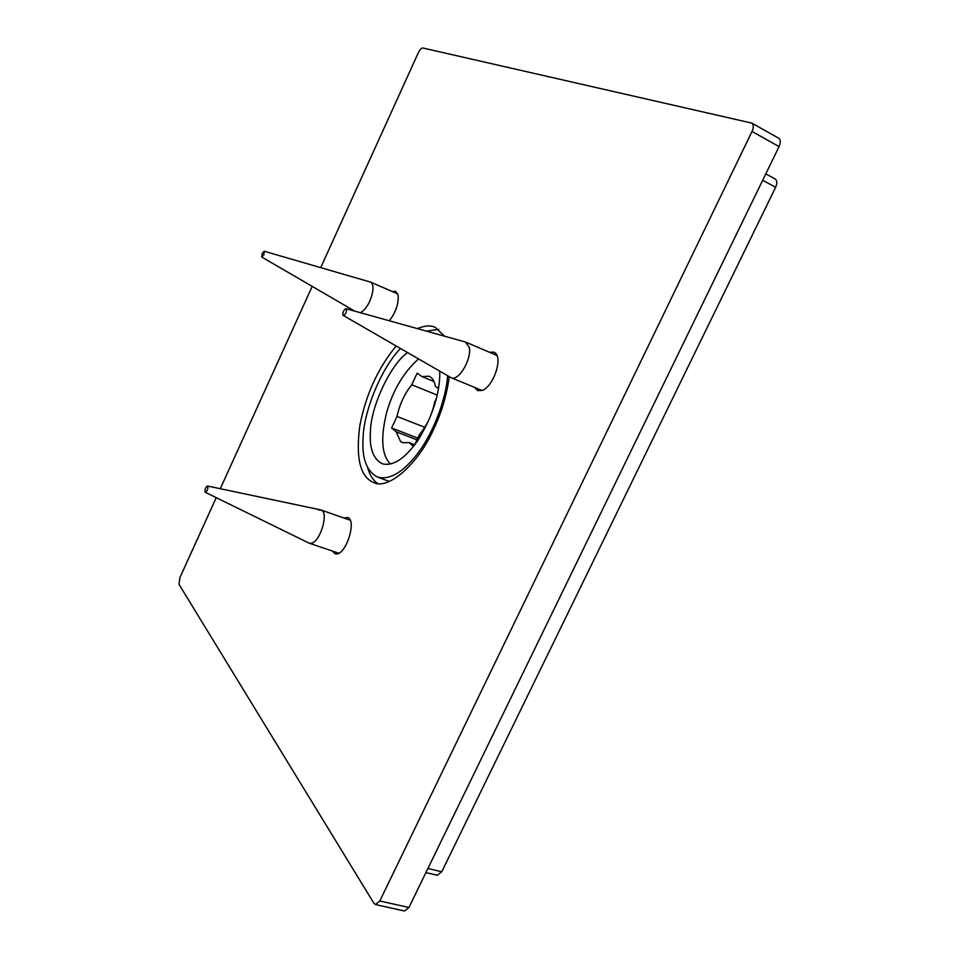 <?xml version="1.0" encoding="UTF-8"?>
<svg xmlns="http://www.w3.org/2000/svg" width="959" height="959" viewBox="0 0 959 959"><rect width="100%" height="100%" fill="white"/><g stroke="black" fill="none" stroke-linecap="round" stroke-linejoin="round"><path stroke-width="1.44" d="M400.526 348.525C381.538 367.501 363.833 411.183 363.125 437.352C361.639 457.851 366.41 471.085 377.426 477.067L389.342 481.418M377.426 477.067C389.989 480.435 403.835 471.996 418.975 451.749C434.283 430.939 446.067 398.045 447.685 375.772M407.599 352.612C390.781 363.988 370.713 406.52 370.438 431.538C369.287 448.141 373.171 458.858 382.066 463.7C392.866 466.577 404.722 458.929 417.633 440.768C431.358 418.711 438.731 397.302 439.761 376.515L439.761 371.193M425.904 872.594L437.28 875.291L441.751 871.779L427.906 868.482M762.693 180.28L775.615 187.293C777.329 183.361 777.198 180.604 775.22 179.021L765.797 173.879M775.615 187.293L441.751 871.779M408.942 907.478L379.812 900.981L375.472 904.565L404.566 911.002L408.942 907.478L779.068 146.595C780.806 142.639 780.71 139.858 778.756 138.264L751.808 123.1C753.702 124.682 753.786 127.475 752.024 131.479L779.068 146.595M751.808 123.1L422.739 47.974C421.361 48.022 419.922 49.556 418.4 52.577L320.714 267.633M312.202 286.381L220.282 488.718M216.231 497.661L179.884 577.654L178.997 584.319L373.926 903.318L375.472 904.565M379.812 900.981L752.024 131.479M489.402 352.229L493.837 352.157C503.99 355.705 493.729 386.729 482.113 390.481L477.63 390.613L474.573 387.4M392.195 291.488L395.599 291.26L398.201 295.684C398.536 304.375 395.564 312.742 389.294 320.774M343.813 517.992L347.542 517.536C357.503 519.646 345.348 557.718 335.003 553.679L332.341 551.017M438.79 329.393L426.431 331.131M367.657 467.788L367.741 468.088C370.018 475.508 373.315 480.627 377.618 483.456M368.544 470.569L367.956 468.352M449.28 376.683C446.702 395.228 441.536 412.622 433.804 428.877C419.047 462.849 388.611 490.517 373.614 482.533C360.128 476.863 355.549 457.791 359.877 425.317C365.954 394.437 378.05 368.004 396.163 346.007M417.489 328.637C424.441 325.581 430.363 325.137 435.242 327.319L444.556 336.189M263.881 254.77L261.735 257.024L262.119 253.524L264.169 251.234L263.881 254.77M264.169 251.234L370.689 282.15C374.058 284.883 373.758 291.236 369.778 301.21C367.057 307.036 363.917 310.86 360.368 312.694M342.807 314.54C343.106 311.315 344.197 309.373 346.055 308.702L346.631 309.649C346.259 313.09 345.132 315.02 343.25 315.427L342.807 314.54M346.055 308.702L465.463 342.027L469.299 347.266C471.924 358.702 458.75 381.79 451.078 377.69L343.25 315.427M207.192 486.057L207.504 486.021C208.355 487.975 207.755 490.061 205.694 492.291L205.274 492.291C204.579 490.181 205.214 488.107 207.192 486.057M318.64 510.02L320.977 509.984C329.177 512.262 320.39 541.391 311.531 543.262L308.99 543.094L205.274 492.291M413.521 446.379L408.99 442.567L414.684 444.76M437.244 395.096L411.759 384.775L417.177 373.135L421.948 376.587L433.971 381.514M421.948 376.587L429.105 376.228C432.365 377.714 434.439 381.071 435.326 386.273L438.515 388.587M436.525 398.129L434.739 401.953C432.006 414.756 426.887 425.664 419.407 434.679L414.54 445.06M416.973 439.857L396.187 431.814L391.62 427.978L397.002 416.434C399.687 404.171 404.602 393.622 411.759 384.775M397.002 416.434L424.789 427.318M408.99 442.567L402.696 442.722L400.514 441.428L396.187 431.814M391.62 427.978L417.788 438.119M418.52 358.918C403.703 372.2 393.07 390.097 386.597 412.598C380.471 437.855 381.646 454.89 390.121 463.688L390.529 464.036M367.741 468.088L368.496 470.437M354.722 311.124L261.735 257.024M397.781 293.91L370.689 282.15M496.87 355.429L466.002 342.219M482.077 390.493L451.078 377.69M320.57 509.876L207.504 486.021M350.167 520.222L320.977 509.984M338.743 553.187L309.373 543.262"/></g></svg>

